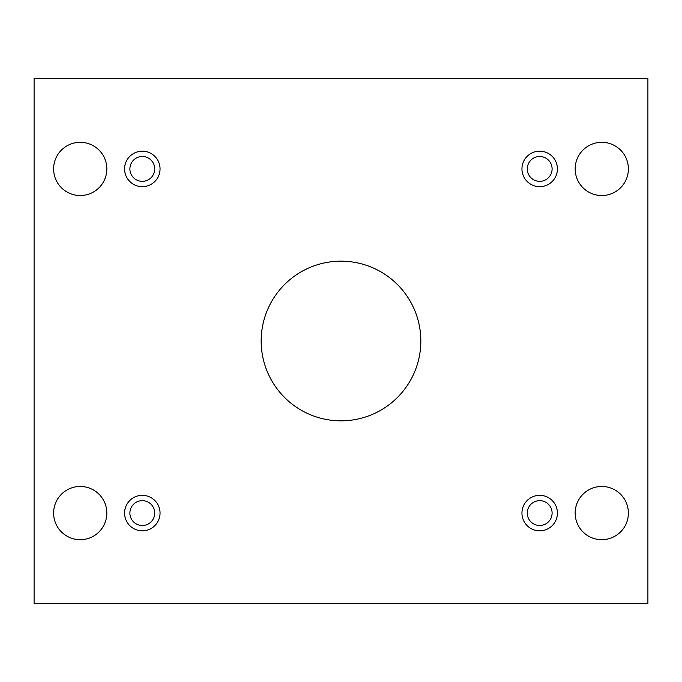 <?xml version="1.0" encoding="UTF-8"?>
<svg xmlns="http://www.w3.org/2000/svg" width="682" height="682" viewBox="0 0 682 682"><rect width="100%" height="100%" fill="white"/><g stroke="black" fill="none" stroke-linecap="round" stroke-linejoin="round"><path stroke-width="1.02" d="M647.9 78.447L34.1 78.447L34.1 603.553L647.9 603.553L647.9 78.447M142.316 530.818A17.741 17.741 0 0 1 126.954 504.211A17.741 17.741 0 0 1 157.678 504.211A17.741 17.741 0 0 1 142.316 530.818M539.684 530.818A17.741 17.741 0 0 1 524.322 504.211A17.741 17.741 0 0 1 555.046 504.211A17.741 17.741 0 0 1 539.684 530.818M539.684 186.663A17.741 17.741 0 0 1 524.322 160.057A17.741 17.741 0 0 1 555.046 160.057A17.741 17.741 0 0 1 539.684 186.663M142.316 186.663A17.741 17.741 0 0 1 126.954 160.057A17.741 17.741 0 0 1 157.678 160.057A17.741 17.741 0 0 1 142.316 186.663M106.835 168.923A26.607 26.607 0 0 0 66.921 145.88A26.607 26.607 0 0 0 66.921 191.966A26.607 26.607 0 0 0 106.835 168.923M628.386 168.923A26.607 26.607 0 0 0 588.472 145.88A26.607 26.607 0 0 0 588.472 191.966A26.607 26.607 0 0 0 628.386 168.923M106.835 513.077A26.607 26.607 0 0 0 66.921 490.034A26.607 26.607 0 0 0 66.921 536.12A26.607 26.607 0 0 0 106.835 513.077M628.386 513.077A26.607 26.607 0 0 0 588.472 490.034A26.607 26.607 0 0 0 588.472 536.12A26.607 26.607 0 0 0 628.386 513.077M341 261.172A79.828 79.828 0 0 1 410.138 380.914A79.828 79.828 0 0 1 271.862 380.914A79.828 79.828 0 0 1 341 261.172M154.729 513.077A12.421 12.421 0 0 1 142.316 525.498A12.421 12.421 0 0 1 129.895 513.077A12.421 12.421 0 0 1 142.316 500.656A12.421 12.421 0 0 1 154.729 513.077M552.105 513.077A12.421 12.421 0 0 1 539.684 525.498A12.421 12.421 0 0 1 527.271 513.077A12.421 12.421 0 0 1 539.684 500.656A12.421 12.421 0 0 1 552.105 513.077M552.105 168.923A12.421 12.421 0 0 1 539.684 181.344A12.421 12.421 0 0 1 527.271 168.923A12.421 12.421 0 0 1 539.684 156.502A12.421 12.421 0 0 1 552.105 168.923M154.729 168.923A12.421 12.421 0 0 1 142.316 181.344A12.421 12.421 0 0 1 129.895 168.923A12.421 12.421 0 0 1 142.316 156.502A12.421 12.421 0 0 1 154.729 168.923"/></g></svg>
